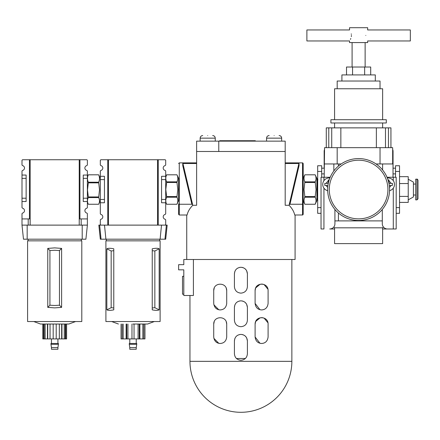 <?xml version="1.0" encoding="UTF-8"?>
<svg xmlns="http://www.w3.org/2000/svg" width="440" height="440" viewBox="0 0 440 440"><rect width="100%" height="100%" fill="white"/><g stroke="black" fill="none" stroke-linecap="round" stroke-linejoin="round"><path stroke-width="0.66" d="M189.959 361.345A50.952 50.952 0 0 0 240.911 412.297L240.911 412.297A50.952 50.952 0 0 0 291.863 361.345L189.959 361.345L189.959 295.499M236.456 358.49L245.366 358.49M214.242 288.007L213.725 290.554C213.516 282.2 226.655 281.947 226.716 290.554L226.204 288.019M213.862 304.766L218.785 309.76M219.032 309.81L219.445 309.87M214.242 321.569L213.725 324.115C213.516 315.761 226.655 315.507 226.716 324.115L226.204 321.58M213.862 338.327L218.785 343.321M219.032 343.37L219.445 343.431M234.416 353.76C234.795 357.704 236.962 359.87 240.911 360.261C244.855 359.882 247.022 357.715 247.407 353.76C247.022 357.715 244.855 359.882 240.911 360.261C236.962 359.87 234.795 357.704 234.416 353.76L234.416 340.895L234.867 338.514M239.674 334.516L237.804 335.187M234.416 320.205C234.795 324.143 236.962 326.31 240.911 326.7C244.855 326.32 247.022 324.154 247.407 320.205C247.022 324.154 244.855 326.32 240.911 326.7C236.962 326.31 234.795 324.143 234.416 320.205L234.416 307.334L234.867 304.953M239.674 300.955L237.804 301.625M234.416 286.644C234.795 290.582 236.962 292.749 240.911 293.139C244.855 292.76 247.022 290.593 247.407 286.644C247.022 290.593 244.855 292.76 240.911 293.139C236.962 292.749 234.795 290.582 234.416 286.644L234.416 273.774L234.867 271.392M239.674 267.394L237.804 268.065M213.725 324.115L213.725 336.98C214.247 341.077 216.414 343.244 220.22 343.481C224.043 343.211 226.21 341.044 226.716 336.98L226.716 324.115M213.725 290.554L213.725 303.424C214.247 307.516 216.414 309.683 220.22 309.92C224.043 309.65 226.21 307.483 226.716 303.424L226.716 290.554M260.079 343.299L261.602 343.481C265.413 343.239 267.581 341.077 268.098 336.98C267.559 341.099 265.397 343.266 261.602 343.481C257.774 343.206 255.613 341.039 255.107 336.98L255.107 324.115C255.173 315.502 268.29 315.755 268.098 324.115L268.098 336.98M260.079 309.738L261.602 309.92C265.413 309.678 267.581 307.516 268.098 303.424C267.559 307.538 265.397 309.705 261.602 309.92C257.774 309.645 255.613 307.478 255.107 303.424L255.107 290.554C255.173 281.941 268.29 282.194 268.098 290.554L268.098 303.424M247.407 286.644L247.407 273.774C247.027 269.83 244.865 267.663 240.911 267.273C236.968 267.652 234.801 269.819 234.416 273.774M247.407 320.205L247.407 307.334C247.027 303.391 244.865 301.224 240.911 300.834C236.968 301.213 234.801 303.38 234.416 307.334M247.407 353.76L247.407 340.895C247.027 336.952 244.865 334.785 240.911 334.395C236.968 334.774 234.801 336.941 234.416 340.895M192.005 204.259L179.278 204.248L179.278 162.866L178.629 163.515L179.278 162.866L182.771 162.866L192.605 204.584L191.862 204.248L182.771 165.682L182.771 162.882L192.759 205.282C189.75 208.346 187.864 211.591 187.099 215.006C187.864 211.591 189.75 208.346 192.759 205.282L196.631 205.282L196.631 151.487L285.192 151.487L285.192 205.282L289.064 205.282C292.072 208.346 293.959 211.591 294.723 215.006C293.959 211.591 292.072 208.346 289.064 205.282L299.052 162.866L285.192 162.866M295.081 215.006L295.081 259.496L183.805 259.496L183.805 264.666L178.629 264.666L178.629 269.841L183.805 269.841L183.805 295.499L193.402 295.499L193.402 259.496M247.407 273.774L246.626 270.677M246.334 270.188L245.053 268.763M245.036 268.752L244.387 268.285M243.304 267.729L242.143 267.394M247.407 307.334L246.626 304.238M246.334 303.749L245.053 302.324M245.036 302.313L244.387 301.846M243.304 301.29L242.143 300.955M247.407 340.895L246.626 337.799M246.334 337.31L245.053 335.885M245.036 335.874L244.387 335.407M243.304 334.851L242.143 334.516M255.107 336.98L259.963 343.266M267.966 322.806L264.072 318.104M263.103 317.79L261.448 317.62M260.15 317.779L255.651 321.502L255.107 324.115M255.107 303.424L259.963 309.711M267.966 289.245L264.072 284.543M263.103 284.229L261.448 284.059M260.15 284.218L255.651 287.942L255.107 290.554M285.192 151.487L285.192 141.141L218.774 141.141L218.774 151.487L218.774 141.141L196.631 141.141L196.631 151.487M179.278 204.248L178.629 203.863L179.278 204.248L179.278 215.006L187.099 215.006M294.723 215.006L302.736 214.979M303.193 166.953L303.193 163.515L302.544 162.866L302.544 204.248L289.96 204.248L289.223 204.584M183.805 294.206L182.512 294.206L182.512 276.304L183.805 276.304M182.771 165.682L182.771 162.866L196.631 162.866M178.629 214.363L178.629 203.863L178.629 214.363L179.278 215.006M302.736 162.894L299.052 162.866L299.052 165.682L299.052 162.882M303.193 203.863L302.544 204.248L302.544 215.006L303.193 214.363L303.193 163.515M219.687 141.141L219.687 140.729L242.721 140.729L242.721 141.141M242.721 140.729L255.321 140.729L255.321 141.141M178.629 179.08L178.629 199.243M207.702 135.553C213.598 135.553 213.598 135.553 207.702 135.553C201.806 135.553 201.806 135.553 207.702 135.553M274.12 135.553C280.016 135.553 280.016 135.553 274.12 135.553C268.224 135.553 268.224 135.553 274.12 135.553M165.698 202.257L166.634 204.259L176.974 204.259L178.629 200.706L178.629 178.36L176.974 174.806L166.634 174.812C165.528 177.144 165.528 179.493 166.634 181.858L176.974 181.858C178.079 179.52 178.079 177.177 176.974 174.812L166.634 174.806L166.067 176.363M177.645 176.814L177.81 178.332M177.54 180.301L176.974 182.49L166.634 182.49L165.798 189.53L166.634 196.576L176.974 196.576L177.81 189.53L176.974 182.49M166.634 182.49L166.634 181.858M165.963 179.856L165.798 178.332M166.067 198.759L166.634 197.208C165.528 199.54 165.528 201.889 166.634 204.254L176.974 204.254C178.079 201.922 178.079 199.573 176.974 197.208L166.634 197.208L166.634 196.576M176.974 197.208L176.974 196.576M165.963 202.252L165.798 200.734M177.645 199.21L177.81 200.728M177.54 202.703L176.974 204.254M178.629 198.853L178.629 198.044M304.288 176.363L304.849 174.806C303.743 177.144 303.743 179.493 304.849 181.858L304.013 189.53L304.849 196.576L315.189 196.576L315.189 197.208L304.849 197.208C303.743 199.54 303.743 201.889 304.849 204.254L315.189 204.254C316.294 201.922 316.294 199.573 315.189 197.208M315.755 180.301L315.189 181.858L304.849 181.858L304.623 181.319M304.178 179.856L304.013 178.332M315.189 196.576L316.03 189.53L315.189 181.858C316.294 179.52 316.294 177.177 315.189 174.812L316.85 178.36L316.85 200.706L315.189 204.259L304.849 204.259L303.193 200.706M315.865 176.814L316.03 178.332M317.675 191.626L317.147 178.563L317.916 179.878M316.85 188.771L317.257 188.722L317.675 199.315M317.257 188.722L317.257 180.422M317.84 200.656L316.85 198.044M317.675 181.528L317.554 183.739M315.189 174.812L304.849 174.812L315.189 174.806M304.849 196.576L304.288 198.759M315.865 199.21L316.03 200.728M315.755 202.703L315.189 204.254M315.189 182.49L304.849 182.49M304.849 204.254L304.623 203.72M304.178 202.252L304.013 200.734M382.641 227.821L334.576 227.821L334.576 243.623L382.641 243.623L382.641 227.821L383.383 226.98M393.025 177.254L393.025 163.955L380.039 163.955L380.039 147.664L324.561 147.664L324.192 177.254M321.69 165.748L321.69 171.446L317.675 171.446L317.675 165.748L321.69 165.748M321.69 177.254L321.69 171.446M321.035 213.318L317.675 213.318L317.675 171.446M317.675 207.62L321.035 207.62M321.69 168.185L324.192 168.185M324.192 173.888L321.69 173.888M333.845 170.962L333.845 163.955L341.176 163.955M382.608 169.983L382.608 163.955L376.046 163.955M382.3 220.897L338.409 220.897L338.409 212.988M338.409 166.078L338.409 163.955M358.611 220.897L358.611 220.49M338.409 220.897L334.917 220.897M393.025 168.185L395.527 168.185M395.527 173.888L393.025 173.888M395.527 177.254L395.527 165.748L399.542 165.748L399.542 171.446L395.527 171.446M396.187 207.62L399.542 207.62L399.542 171.446M399.542 207.62L399.542 213.318L396.187 213.318M365.794 35.459C367.862 28.364 367.862 28.364 365.794 35.459C367.868 42.554 367.868 42.554 365.794 35.459M410.339 29.953L410.339 40.959L367.659 40.959L367.659 42.575L349.558 42.575L349.558 40.959L306.884 40.959L306.884 29.953L349.558 29.953L349.558 27.704L367.659 27.704L367.659 29.953L410.339 29.953M351.423 35.459C349.355 42.554 349.355 42.554 351.423 35.459C349.355 28.364 349.355 28.364 351.423 35.459L351.34 36.559M351.257 33.891L351.346 34.37M350.796 38.533L350.433 39.358M341.908 81.026L341.908 74.916L375.309 74.916L375.309 81.026M337.183 88.764L337.183 81.026L380.034 81.026L380.034 88.764M358.611 122.98L330.913 122.98L330.913 119.719L386.304 119.719L386.304 122.98L358.611 122.98M382.641 119.719L382.641 88.764L334.576 88.764L334.576 119.719M337.178 147.664L337.178 163.955L324.561 163.955M392.661 163.955L392.661 147.664L380.039 147.664M390.94 147.664L390.94 127.864L326.277 127.864L326.277 147.664M388.443 147.664L388.443 127.864M328.779 147.664L328.779 127.864M340.852 147.664L340.852 127.864M376.37 147.664L376.37 127.864M346.511 74.916L346.511 67.017L364.656 67.017L364.656 74.916M352.561 67.017L352.561 74.916M364.656 67.017L370.706 67.017L370.706 74.916M387.206 201.388A30.954 30.954 0 0 1 346.753 218.125A30.954 30.954 0 0 1 330.017 177.678A30.954 30.954 0 0 1 370.469 160.941A30.954 30.954 0 0 1 387.206 201.388A30.954 30.954 0 0 1 346.753 218.125A30.954 30.954 0 0 1 330.017 177.678A30.954 30.954 0 0 0 346.753 218.125A30.954 30.954 0 0 0 387.206 201.388M133.007 324.027L147.598 324.027L133.007 324.027M113.779 309.848C110.429 310.541 108.119 310.541 106.849 309.848L106.849 248.815C108.119 248.122 110.429 248.122 113.779 248.815L113.779 309.848M133.007 240.845L105.903 240.845L105.903 321.541L160.111 321.541L160.111 240.845L133.007 240.845M152.235 307.962L154.847 307.692L154.847 250.976L152.235 250.707M157.542 159.737L108.471 159.737L108.471 225.121L157.542 225.121L157.542 159.737L158.252 159.737L158.252 225.121M129.283 343.475L136.73 343.475L136.73 344.3L129.283 344.3L129.283 343.475M129.283 344.3L129.773 347.611L136.241 347.611L136.73 344.3M129.773 347.611L129.773 349.267L136.241 349.267L136.241 347.611M159.165 309.848C157.894 310.541 155.584 310.541 152.235 309.848L152.235 248.815C155.584 248.122 157.894 248.122 159.165 248.815L159.165 309.848L154.847 307.692M154.847 250.976L159.165 248.815M106.849 248.815L111.166 250.976L111.166 307.692L106.849 309.848M111.166 307.692L113.779 307.962M113.779 250.707L111.166 250.976M158.252 159.737L165.181 159.737L165.698 160.254L165.698 165.011L165.187 165.583A2.481 2.481 0 0 0 165.187 170.445L165.698 171.012L165.698 213.846L165.187 214.418A2.481 2.481 0 0 0 165.187 219.274L165.698 219.846L165.698 224.604L165.181 225.121L161.519 225.121L166.364 225.121L164.962 239.19L165.698 239.19L167.178 225.121L166.364 225.121L164.962 239.19L100.314 239.19L98.835 225.121L99.655 225.121L101.057 239.19M157.542 225.121L161.519 225.121L160.105 239.19M108.471 225.121L104.495 225.121L105.913 239.19M104.495 225.121L99.655 225.121M144.964 324.027L144.964 338.921L144.964 324.027M143.88 324.027L143.88 338.921L144.964 338.921M139.882 324.027L139.882 338.921L142.846 338.921L142.846 324.027M134.041 324.027L134.041 338.921L138.089 338.921L138.089 324.027M127.925 324.027L127.925 338.921L131.972 338.921L131.972 324.027M123.172 324.027L123.172 338.921L126.132 338.921L126.132 324.027M121.05 324.027L121.05 338.921L122.139 338.921L122.139 324.027M143.88 338.921L142.846 338.921M139.882 338.921L138.089 338.921M134.041 338.921L131.972 338.921M127.925 338.921L126.132 338.921M123.172 338.921L122.139 338.921M139.282 338.921L139.282 324.027M126.731 324.027L126.731 338.921M100.832 225.121L100.314 224.604L100.314 219.846L100.832 219.274A2.481 2.481 0 0 0 100.832 214.418L100.314 213.846L100.314 171.012L100.832 170.445A2.481 2.481 0 0 0 100.832 165.583L100.314 165.011L100.314 160.254L100.832 159.737L108.471 159.737M107.767 225.121L107.767 159.737M100.314 176.292L104.456 176.292L104.456 202.774L100.314 202.774M165.698 202.774L161.562 202.774L161.562 176.292L165.698 176.292M100.314 199.463L104.456 199.463M104.456 179.603L100.314 179.603M165.698 179.603L161.562 179.603M161.562 199.463L165.698 199.463M98.659 197.571L88.314 197.571C87.213 199.782 87.213 202.015 88.314 204.259L98.659 204.259C99.764 202.043 99.764 199.815 98.659 197.571L99.495 189.904L98.659 182.221C99.764 179.773 99.764 177.309 98.659 174.829L100.314 178.36M98.659 182.864L88.314 182.864L87.478 189.904L88.314 196.944L98.659 196.944M88.314 182.864L88.314 182.221L98.659 182.221M87.384 176.809L88.314 174.806C87.213 177.276 87.213 179.74 88.314 182.221M88.314 174.806L98.659 174.806L88.314 174.829M88.314 197.571L88.314 196.944M87.384 202.257L88.314 204.259M98.659 204.259L100.314 200.706M81.796 240.845L27.588 240.845L27.588 321.541L81.796 321.541L81.796 240.845M54.692 247.88L61.622 248.402L61.622 307.368L54.692 307.885L47.762 307.368L47.762 248.402L54.692 247.88M59.461 305.206L59.461 250.558L54.692 250.272L49.924 250.558L49.924 305.206L54.692 305.498L59.461 305.206L61.622 307.368M33.792 321.541L40.519 324.027L68.865 324.027L75.592 321.541M54.692 343.475L58.416 343.475L58.416 344.3L50.969 344.3L50.969 343.475L54.692 343.475M50.969 344.3L51.458 347.611L57.926 347.611L58.416 344.3M51.458 347.611L51.458 349.267L57.926 349.267L57.926 347.611M47.762 248.402L49.924 250.558M49.924 305.206L47.762 307.368M59.461 250.558L61.622 248.402M81.175 218.917L79.25 218.917L79.228 225.121L79.228 159.737L30.157 159.737L30.157 225.121L22 225.121L22 218.917L22 225.121L23.48 239.19L85.904 239.19L87.384 225.121L87.384 218.917L81.175 218.917L81.175 225.121L87.384 225.121M66.6 324.027L65.758 324.027L65.758 338.921L66.6 338.921L66.6 324.027L66.6 338.921M43.626 324.027L42.785 324.027L42.785 338.921L43.626 338.921L43.626 324.027L45.139 324.027L45.139 338.921L44.115 338.921L44.115 324.027M45.139 338.921L47.432 338.921L47.432 324.027L45.139 324.027M47.432 324.027L47.713 324.027L47.713 338.921L47.432 338.921M50.05 338.921L53.18 338.921L53.18 324.027L50.05 324.027L50.05 338.921L47.713 338.921M56.205 338.921L59.334 338.921L59.334 324.027L56.205 324.027L56.205 338.921L53.18 338.921L53.18 324.027M65.269 324.027L65.269 338.921L64.246 338.921L64.246 324.027M61.672 324.027L61.672 338.921L59.334 338.921M61.952 324.027L61.952 338.921L64.246 338.921M79.228 159.737L86.867 159.737L87.384 160.254L87.384 165.011L86.867 165.583A2.481 2.481 0 0 0 86.867 170.445L87.384 171.012L87.384 207.636L86.867 208.208A2.481 2.481 0 0 0 86.867 213.065L87.384 213.637L87.384 218.917M79.25 225.121L81.175 225.121M30.157 225.121L79.228 225.121M28.21 225.121L28.21 218.917L22 218.917L22 213.637L22.517 213.065A2.481 2.481 0 0 0 22.517 208.208L22 207.636L22 171.012L22.517 170.445A2.481 2.481 0 0 0 22.517 165.583L22 165.011L22 160.254L22.517 159.737L30.157 159.737M65.758 338.921L65.269 338.921M61.952 338.921L61.672 338.921M44.115 338.921L43.626 338.921M28.21 218.917L30.135 218.917L30.135 225.121M79.937 159.737L79.937 218.917M87.384 201.531L83.248 201.531L83.248 175.048L87.384 175.048M29.447 218.917L29.447 159.737M22 175.048L26.136 175.048L26.136 201.531L22 201.531M87.384 178.36L83.248 178.36M83.248 198.226L87.384 198.226M22 198.226L26.136 198.226M26.136 178.36L22 178.36M408.232 179.229L413.408 182.083L413.408 196.983L408.232 199.837M416.966 179.185C417.159 178.893 417.505 179.24 418 180.224L418 198.841L416.966 199.876L416.966 179.185L415.685 179.185L415.685 199.876L416.966 199.876M399.542 202.395L408.232 202.395L408.232 176.671L399.542 176.671M399.542 196.405L408.232 196.405M399.542 183.546L408.232 183.546M322.74 184.415A6.468 6.468 0 0 0 327.673 190.696A6.468 6.468 0 0 1 322.74 184.415A6.468 6.468 0 0 1 329.89 177.986M326.227 183.381A3.157 3.157 0 0 1 328.174 181.434L328.174 180.015L329.153 180.015L328.174 180.015L328.174 183.381L324.808 183.381L324.808 185.449L327.927 185.449M324.808 185.449L326.227 185.449A3.157 3.157 0 0 0 327.74 187.209M387.332 177.986A6.468 6.468 0 0 1 394.477 184.415A6.468 6.468 0 0 1 389.543 190.696A6.468 6.468 0 0 0 394.477 184.415M389.048 180.015L388.064 180.015L389.048 180.015L389.048 183.381L390.995 183.381A3.157 3.157 0 0 0 389.048 181.434M392.414 183.381L390.995 183.381L392.414 183.381L392.414 185.18M389.296 185.449L392.348 185.449M323.934 188.149L323.934 228.982L321.035 228.982L321.035 177.254L329.747 177.254A5.176 5.176 0 0 1 330.187 177.276M334.576 228.982L329.747 228.982A5.176 5.176 0 0 0 334.917 223.812L334.917 209.457M387.035 177.276A5.176 5.176 0 0 1 387.475 177.254L396.187 177.254L396.187 228.982L382.641 228.982M326.277 147.219A5.176 5.176 0 0 0 325.749 147.664M324.561 149.397A5.176 5.176 0 0 0 324.159 151.393L324.159 168.185M393.058 168.185L393.058 151.393A5.176 5.176 0 0 0 392.661 149.397M391.474 147.664A5.176 5.176 0 0 0 390.94 147.219M382.3 209.457L382.3 223.812A5.176 5.176 0 0 0 387.475 228.982L393.289 228.982L393.289 188.149M200.151 141.141L200.151 138.144L215.254 138.144L215.254 141.141M266.569 141.141L266.569 138.144L281.672 138.144L281.672 141.141M196.631 163.499L182.913 163.499M298.909 163.499L285.192 163.499M289.96 204.248L299.052 165.682M331.727 147.664L331.727 127.864M385.49 147.664L385.49 127.864M385.699 200.767A29.326 29.326 0 0 1 347.375 216.623A29.326 29.326 0 0 1 331.518 178.299A29.326 29.326 0 0 1 369.842 162.443A29.326 29.326 0 0 1 385.699 200.767M82.209 225.121L82.209 239.19M27.175 225.121L27.175 239.19M389.477 187.209A3.157 3.157 0 0 0 390.995 185.449M323.934 177.254L323.934 180.675M393.289 177.254L393.289 180.675M291.863 361.345L291.863 259.496M186.742 215.006L186.742 259.496M215.254 138.144C215.1 136.571 214.236 135.707 212.669 135.553M200.151 138.144C200.305 136.571 201.168 135.707 202.736 135.553M281.672 138.144C281.518 136.571 280.654 135.707 279.087 135.553M266.569 138.144C266.723 136.571 267.586 135.707 269.154 135.553M165.698 176.809L166.634 174.806M303.193 178.36L304.849 174.806M316.85 179.08L317.147 178.563M334.576 227.821L333.834 226.98M352.094 42.575L352.094 67.017M334.576 127.864L334.576 122.98M382.641 127.864L382.641 122.98M365.129 42.575L365.129 67.017M154.319 321.541L147.598 324.027M106.315 239.19L106.315 240.845M129.773 338.921L129.773 343.475M159.698 239.19L159.698 240.845M111.694 321.541L118.421 324.027M136.241 338.921L136.241 343.475M81.279 239.19L81.279 240.845M57.926 338.921L57.926 343.475M28.105 239.19L28.105 240.845M51.458 338.921L51.458 343.475M413.408 195.014L415.685 195.014M413.408 184.052L415.685 184.052"/></g></svg>
